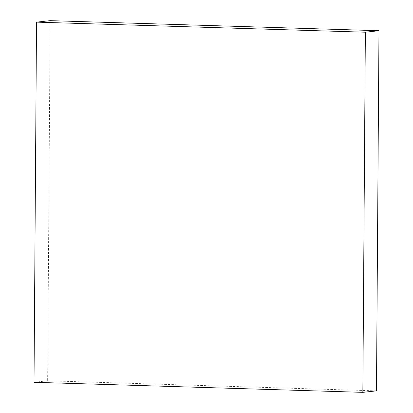 <?xml version="1.0" encoding="UTF-8"?>
<svg xmlns="http://www.w3.org/2000/svg" width="413" height="413" viewBox="0 0 413 413"><rect width="100%" height="100%" fill="white"/><g stroke="black" fill="none" stroke-linecap="round" stroke-linejoin="round"><path stroke-width="0.31" stroke-dasharray="2.06 1.55" d="M50.154 20.65L47.64 380.791L376.47 390.858M34.016 382.288L47.64 380.791"/><path stroke-width="0.62" d="M36.53 22.142L34.016 382.288L362.846 392.35L376.47 390.858L378.984 30.712L50.154 20.65L36.53 22.142L365.36 32.209L378.984 30.712M362.846 392.35L365.36 32.209"/></g></svg>
